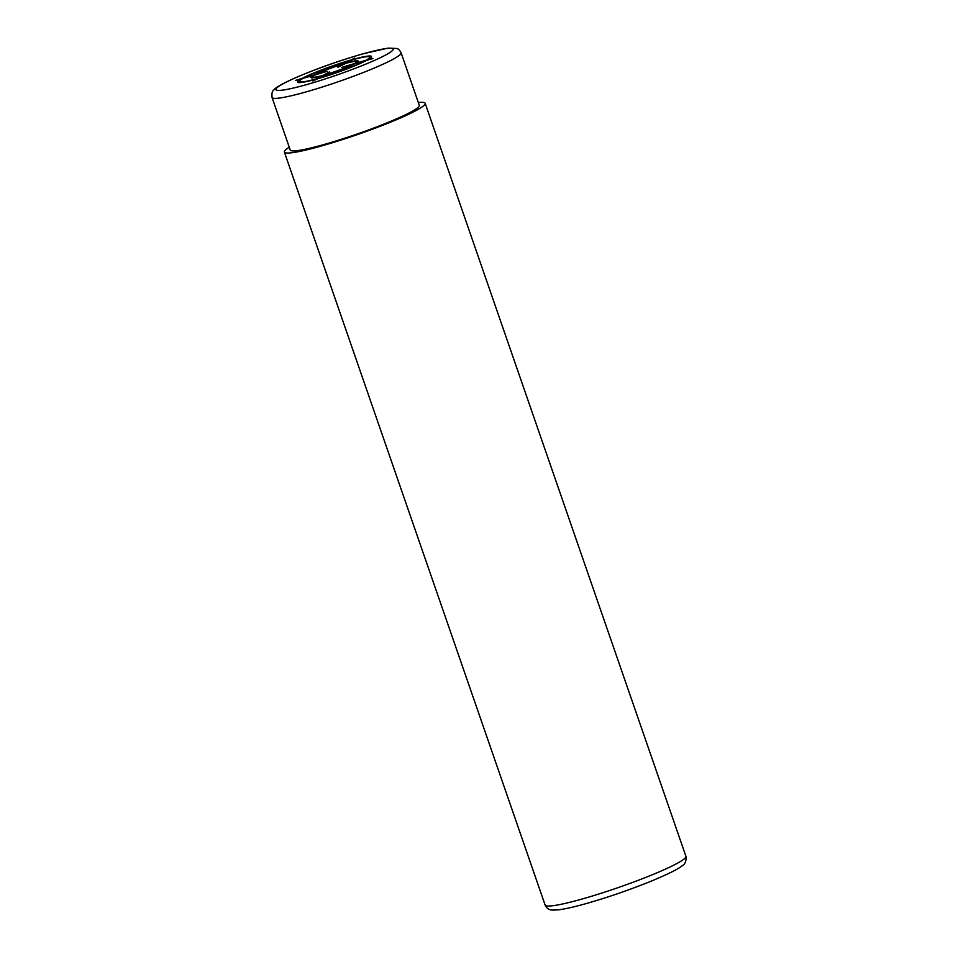 <?xml version="1.0" encoding="UTF-8"?>
<svg xmlns="http://www.w3.org/2000/svg" width="958" height="958" viewBox="0 0 958 958"><rect width="100%" height="100%" fill="white"/><g stroke="black" fill="none" stroke-linecap="round" stroke-linejoin="round"><path stroke-width="1.44" d="M401.103 52.798L419.293 105.332A68.293 6.778 160.9 0 1 388.804 122.121A68.293 6.778 160.9 0 1 324.127 144.49A68.293 6.778 160.9 0 1 290.238 150.023L272.048 97.488A68.293 6.778 -19.1 0 0 305.925 91.956A68.293 6.778 -19.1 0 0 370.614 69.575A68.293 6.778 -19.1 0 0 401.103 52.798C399.702 50.151 398.253 48.714 396.768 48.475L388.062 48.116L362.735 53.888C337.551 61.192 314.404 69.479 293.268 78.748C281.927 83.945 275.509 87.633 274 89.812C272.276 90.747 271.617 93.309 272.048 97.488M289.268 147.233A74.496 7.401 -19.1 0 0 284.37 152.059A74.496 7.401 -19.1 0 0 321.337 146.011A74.496 7.401 -19.1 0 0 391.906 121.606A74.496 7.401 -19.1 0 0 425.16 103.296A74.496 7.401 -19.1 0 0 418.323 102.542M354.676 58.067L351.323 59.899A39.11 3.88 -19.1 0 0 302.429 78.269L295.375 80.484L301.59 78.736A39.11 3.88 -19.1 0 0 316.236 79.143L312.883 80.987L317.781 78.712A39.11 3.88 -19.1 0 0 366.674 60.342L372.89 58.582L367.513 59.887A39.11 3.88 -19.1 0 0 352.867 59.468L354.676 58.067M365.956 60.318A37.242 3.7 -19.1 0 0 352.029 59.923L346.604 62.905A25.148 2.503 -19.1 0 1 355.873 63.168L365.956 60.318M354.328 63.611A23.279 2.311 -19.1 0 0 345.766 63.36L337.946 67.24L344.209 63.803A23.279 2.311 -19.1 0 0 315.613 74.544L327.229 71.263L314.775 75.011A23.279 2.311 -19.1 0 0 323.337 75.251L329.6 71.814L324.882 74.808A23.279 2.311 -19.1 0 0 353.49 64.066L341.862 67.347L354.328 63.611M318.619 78.257L324.055 75.275A25.148 2.503 -19.1 0 0 355.047 63.623L365.118 60.773A37.242 3.7 -19.1 0 1 318.619 78.257M303.147 78.293A37.242 3.7 -19.1 0 0 317.062 78.688L322.499 75.706A25.148 2.503 -19.1 0 1 313.218 75.442L303.147 78.293M350.484 60.366L345.048 63.336A25.148 2.503 -19.1 0 0 314.056 74.987L303.973 77.838A37.242 3.7 -19.1 0 1 350.484 60.366M362.399 54.031A62.078 6.167 -19.1 0 0 282.885 83.909A62.078 6.167 -19.1 0 0 306.692 84.579A62.078 6.167 -19.1 0 0 386.218 54.702A62.078 6.167 -19.1 0 0 362.399 54.031M545.126 905.059C546.659 908.447 549.221 910.124 552.814 910.1L558.538 909.837C565.184 908.986 574.525 906.867 586.559 903.466C607.504 897.466 628.364 890.305 649.165 881.983C667.187 874.534 678.025 869.241 681.665 866.104C685.054 864.427 686.467 861.158 685.916 856.308A74.496 7.401 160.9 0 1 652.649 874.618A74.496 7.401 160.9 0 1 582.093 899.023A74.496 7.401 160.9 0 1 545.126 905.059L284.37 152.059M685.916 856.308L425.16 103.296"/></g></svg>

